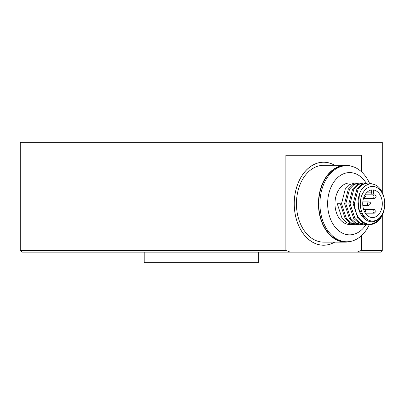 <?xml version="1.0" encoding="UTF-8"?>
<svg xmlns="http://www.w3.org/2000/svg" width="405" height="405" viewBox="0 0 405 405"><rect width="100%" height="100%" fill="white"/><g stroke="black" fill="none" stroke-linecap="round" stroke-linejoin="round"><path stroke-width="0.61" d="M334.748 165.311A41.518 29.357 90 0 0 323.59 162.197A41.518 29.357 90 0 0 294.233 203.715A41.518 29.357 90 0 0 323.59 245.233A41.518 29.357 90 0 0 334.748 242.119M144.19 252.148L144.19 262.693L258.36 262.693L258.36 252.148M382.295 250.422L380.568 252.148L356.932 252.148L361.316 250.422L382.295 250.422L382.295 215.202M20.25 250.422L285.864 250.422L290.253 252.148L21.981 252.148L20.25 250.422L20.25 142.307L382.295 142.307L382.295 192.304M285.864 250.422L285.864 155.277L361.316 155.277L361.316 171.639M361.316 250.422L361.316 235.786M290.253 252.148L356.932 252.148M334.682 242.119A41.482 29.332 -90 0 1 323.59 245.197A41.482 29.332 -90 0 1 294.258 203.715A41.482 29.332 -90 0 1 323.59 162.233A41.482 29.332 -90 0 1 334.682 165.311M351.626 241.162A38.404 27.155 -90 0 1 345.607 242.119A38.404 27.155 -90 0 1 318.451 203.715A38.404 27.155 -90 0 1 345.607 165.311A38.404 27.155 -90 0 1 351.626 166.268M345.607 242.119L323.59 242.119A38.404 27.155 -90 0 1 296.435 203.715A38.404 27.155 -90 0 1 323.59 165.311L345.607 165.311M360.288 203.715A17.299 12.231 90 0 0 372.519 221.014A17.299 12.231 90 0 0 384.75 203.715L384.75 203.715A20.756 14.676 -90 0 1 370.074 224.471A20.756 14.676 -90 0 1 369.107 224.426C376.468 223.57 381.454 218.578 384.077 209.456C382.705 214.766 380.148 218.432 376.412 220.452C368.165 225.393 358.126 215.88 357.954 203.715C358.233 192.385 362.232 185.773 369.947 183.87C377.668 183.85 382.528 189.262 384.527 200.1A20.756 14.676 -90 0 1 384.75 203.715L384.75 203.715A17.299 12.231 90 0 0 372.519 186.416A17.299 12.231 90 0 0 360.288 203.715M356.658 183.08L355.134 182.959L349.778 184.538L345.283 189.044L341.526 203.715L346.356 218.391L351.388 222.892L357.276 224.471L358.795 224.37M357.276 224.471L356.041 224.471L350.153 222.892L345.126 218.396L340.291 203.715L337.243 203.715L342.083 218.396L347.11 222.892L352.993 224.471L354.512 224.37M352.993 224.471L349.657 224.471A20.756 14.676 -90 0 1 334.981 203.715A20.756 14.676 -90 0 1 349.657 182.959L355.134 182.959M372.028 183.845L367.978 182.959L362.627 184.538L358.131 189.039L354.37 203.715C355.443 215.683 360.354 222.588 369.107 224.426M370.074 224.471L368.884 224.471L362.996 222.892L357.969 218.391L353.135 203.715L356.901 189.029L361.397 184.533L366.743 182.959L367.978 182.959M365.219 183.08L363.695 182.959L358.344 184.538L353.854 189.039L350.087 203.715L354.927 218.396L359.954 222.897L365.837 224.471L367.36 224.37M365.837 224.471L364.601 224.471L358.714 222.892L353.681 218.386L348.852 203.715L352.613 189.044L357.104 184.538L362.46 182.959L363.695 182.959M360.936 183.08L359.412 182.959L354.066 184.533L349.576 189.029L345.804 203.715L350.639 218.391L355.666 222.892L361.554 224.471L363.077 224.37M361.554 224.471L360.318 224.471L354.436 222.892L349.409 218.396L344.569 203.715L348.335 189.034L352.831 184.533L358.177 182.959L359.412 182.959M366.069 224.471A31.139 22.017 -90 0 1 341.8 232.804A31.139 22.017 -90 0 1 327.64 203.715A31.139 22.017 -90 0 1 341.81 174.621A31.139 22.017 -90 0 1 366.079 182.979M369.385 224.471A38.055 26.912 -90 0 1 346.832 241.77A38.055 26.912 -90 0 1 319.92 203.715A38.055 26.912 -90 0 1 346.832 165.66A38.055 26.912 -90 0 1 369.436 183.07M346.832 241.77L345.607 241.77A38.055 26.912 -90 0 1 318.7 203.715A38.055 26.912 -90 0 1 345.607 165.66L346.832 165.66M372.519 194.122A1.245 0.881 90 0 1 371.638 192.876L371.638 189.93A13.841 9.786 90 0 0 362.733 203.715A13.841 9.786 90 0 0 372.519 217.551A13.841 9.786 90 0 0 382.305 203.715A13.841 9.786 90 0 0 373.4 189.93L373.4 192.876A1.245 0.881 90 0 1 372.519 194.122L365.467 194.122M365.386 219.606L358.278 208.21L359.448 193.762M374.296 209.557C375.607 209.891 376.199 210.494 376.078 211.359L374.296 213.162A1.802 1.276 -90 0 1 373.02 211.359A1.802 1.276 -90 0 1 374.296 209.557L363.644 209.557A1.802 1.276 -90 0 1 363.675 209.557C364.986 209.891 365.578 210.494 365.457 211.359L364.996 212.569M368.849 201.913C370.16 202.247 370.752 202.849 370.631 203.715L368.849 205.517A1.802 1.276 -90 0 1 367.573 203.715A1.802 1.276 -90 0 1 368.849 201.913L362.814 201.913M374.296 198.445L376.078 196.643C376.199 195.777 375.607 195.175 374.296 194.835A1.802 1.276 -90 0 0 373.02 196.643A1.802 1.276 -90 0 0 374.296 198.445L363.675 198.445A1.802 1.276 -90 0 1 363.477 198.425M371.638 192.876L366.434 192.876M323.59 245.197L322.395 245.197M323.59 162.233L322.395 162.233M363.472 198.445L365.457 196.643L364.789 195.23M368.849 205.517L362.814 205.517M374.296 213.162L365.371 213.162M374.296 194.835L365.011 194.835"/></g></svg>
